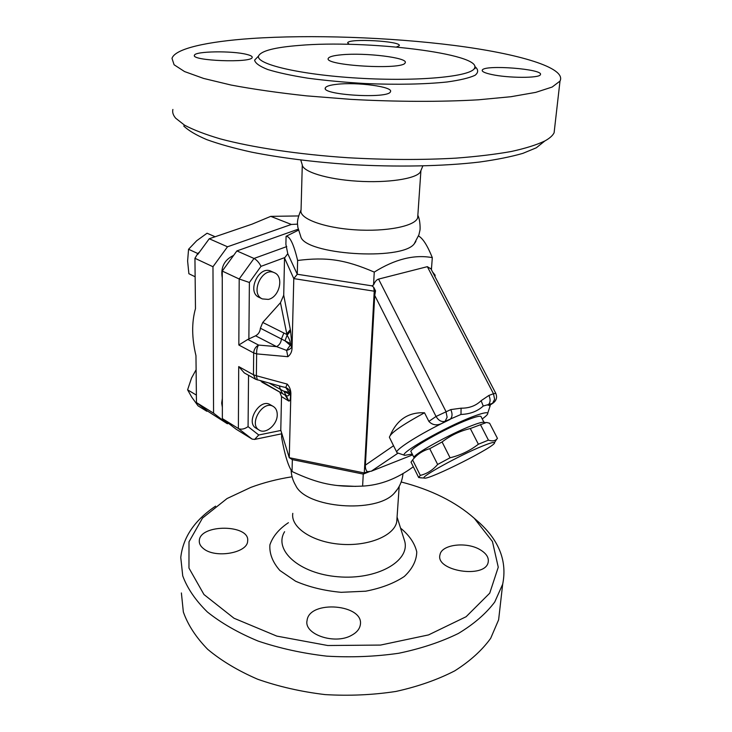 <?xml version="1.0" encoding="UTF-8"?>
<svg xmlns="http://www.w3.org/2000/svg" width="732" height="732" viewBox="0 0 732 732"><rect width="100%" height="100%" fill="white"/><g stroke="black" fill="none" stroke-linecap="round" stroke-linejoin="round"><path stroke-width="1.1" d="M415.877 241.459L414.12 244.003C401.182 261.141 304.137 254.526 300.724 236.418L297.796 227.14C297.851 224.047 295.874 222.116 301.062 209.8M302.279 165.121L301.053 210.075C298.638 218.31 323.123 227.744 354.846 229.802C386.542 231.962 415.566 226.032 417.679 217.724L417.826 215.592M183.714 125.977C188.417 130.534 196.085 135.072 206.717 139.611C219.024 144.076 234.002 148.257 251.643 152.155C280.301 157.81 312.637 161.909 348.642 164.444C396.168 167.262 443.455 166.301 479.643 162.028C496.753 159.64 511.156 156.749 522.858 153.363L536.3 147.8L544.398 141.331M325.383 87.803C326.234 86.23 330.013 85.068 336.711 84.317C356.951 81.856 393.789 86.797 390.449 91.71C388.884 99.113 320.259 94.959 325.383 87.803L325.347 88.599M300.779 160.052L302.215 164.7C302.517 171.654 326.838 179.267 357.115 181.17C387.365 183.146 415.675 178.873 420.241 172.185L421.074 170.181M554.755 127.075L554.115 132.748C552.724 135.585 549.65 138.311 544.892 140.937C536.739 144.854 525.512 148.376 511.229 151.506C495.262 154.342 476.797 156.556 455.826 158.149C422.282 160.024 386.441 159.896 348.276 157.755C298.436 154.425 252.366 147.48 220.158 138.842C205.225 134.413 193.358 129.857 184.546 125.172L175.68 118.209C173.127 115.189 172.194 112.271 172.889 109.452M251.305 38.503C207.485 41.532 175.085 48.559 171.993 58.35L174.088 64.764L184.555 71.562L203.642 78.443L231.092 85.049C253.245 89.203 278.416 92.808 306.598 95.865L350.802 99.36C396.369 101.858 441.039 101.977 478.261 99.817L510.89 96.725L535.751 92.369L552.148 87.044L559.998 81.096C566.897 67.71 518.229 53.628 454.124 45.43C389.47 37.231 310.999 34.45 251.305 38.503M299.068 45.439C275.058 47.333 261.599 50.746 258.698 55.687C254.498 63.84 298.976 74.682 358.616 78.168C418.228 81.737 471.179 76.567 474.501 68.25C483.065 53.628 365.222 39.592 299.068 45.439M349.201 44.341L347.663 42.785C348.615 38.119 402.325 41.175 399.215 45.732L396.497 47.013M246.593 54.388C250.609 55.367 252.467 56.382 252.174 57.453C251.863 63.162 190.942 60.893 194.428 55.275C194.767 51.176 232.218 50.618 246.593 54.388M491.684 74.508C484.84 73.017 481.702 71.562 482.269 70.135C484.072 64.37 544.608 69.082 540.353 74.719C539.502 78.269 508.145 78.168 491.684 74.508M341.624 54.781C333.691 55.495 329.272 56.666 328.348 58.286C322.693 65.569 403.872 70.327 405.171 62.751C408.712 57.737 365.305 52.448 341.624 54.781M337.324 485.526L355.77 486.377M291.107 470.036C291.345 475.599 292.873 480.732 295.691 485.426C305.738 508.127 376.367 513.827 394.274 493.212L397.586 489.022M401.191 481.976C431.258 489.745 455.615 501.85 474.263 518.283L492.444 541.524L498.254 567.208L489.726 593.176L466.101 616.728L428.549 634.909L380.567 645.066L327.744 645.514L276.788 636.099L234.002 618.238L203.972 594.54L188.966 568.087L189.002 541.808L202.517 518.064L227.048 498.538L250.783 487.402C263.602 482.635 277.364 479.094 292.068 476.77M480.576 549.988C486.46 553.639 488.994 557.702 488.18 562.194C485.472 579.012 434.991 571.052 439.996 554.746C441.533 544.306 467.126 541.406 480.576 549.988M351.314 635.458C334.478 644.91 303.743 634.278 307.056 620.562C309.114 599.508 364.948 604.293 360.254 625.192C359.439 629.328 356.457 632.75 351.314 635.458M203.533 548.652C200.504 546.273 199.095 543.629 199.296 540.719C199.827 523.719 250.472 524.268 247.626 541.177C247.553 553.008 215.263 558.672 203.533 548.652M292.791 513.352C290.476 527.269 312.052 542.009 340.17 544.224C368.251 546.612 394.383 535.705 396.753 521.706L397 518.128M215.601 506.132C194.611 520.196 183 537.306 180.767 557.482L182.735 575.874C187.328 588.336 195.535 600.368 207.376 611.989C221.247 623.088 238.175 632.787 258.14 641.076C279.523 648.287 302.389 653.319 326.747 656.147C351.36 657.583 375.36 656.622 398.72 653.264C421.101 648.589 440.993 641.982 458.406 633.445C473.979 624.03 486.085 613.553 494.731 602.024L502.683 584.182C507.267 561.462 499.334 540.829 478.874 522.291L474.72 518.686M181.39 592.957L183.348 611.989C187.877 624.872 195.975 637.298 207.632 649.275C221.293 660.721 237.955 670.695 257.591 679.204C278.627 686.598 301.127 691.731 325.081 694.595C349.301 696.022 372.908 694.97 395.911 691.447C417.954 686.579 437.562 679.708 454.746 670.851C470.127 661.087 482.104 650.236 490.687 638.295L498.62 619.812L500.203 605.95M298.153 229.208L236.884 250.92L222.254 271.069L222.363 418.603L236.07 429.162L252.073 439.09L254.617 439.42L258.753 434.991L248.075 426.628C244.424 429.144 241.194 429.776 238.376 428.513L252.073 439.09M470.319 428.531C459.943 431.002 450.528 435.476 442.082 441.963L429.73 448.689C422.913 450.537 417.203 454.279 412.601 459.916L411.036 462.13L418.677 477.52L420.305 475.379C426.948 473.805 432.731 470.154 437.645 464.454L450.07 457.775C460.565 455.24 469.999 450.729 478.362 444.233L488.427 440.133C492.087 441.332 494.841 441.021 496.699 439.209L497.449 438.395L489.617 423.233L486.56 422.446L470.319 428.531L478.362 444.233M414.019 457.646C411.887 455.185 450.171 433.838 471.71 425.649C478.225 423.123 482.232 422.016 483.724 422.318L484.977 422.373M482.232 446.172C459.458 455.331 418.933 477.731 424.295 478.051C428.046 480.576 497.76 445.413 494.484 442.613C493.871 441.918 489.781 443.107 482.232 446.172M422.428 477.941L418.677 477.52M412.601 459.916L420.305 475.379M429.73 448.689L437.645 464.454M442.082 441.963L450.07 457.775M480.421 424.569L488.427 440.133M414.019 457.61L411.155 451.864C406.663 450.262 446.081 427.881 468.544 419.491C475.782 416.737 479.918 415.721 480.951 416.444L481.116 416.764M277.245 414.76C277.428 424.56 265.734 434.598 259.192 430.105C248.24 424.286 262.962 399.654 273.292 406.461C275.927 408.099 277.245 410.872 277.245 414.76M259.192 430.105L256.099 428.22C245.147 422.401 259.823 397.851 270.154 404.65L273.292 406.461M196.121 369.733L191.555 377.996L187.602 389.817L191.793 397.229L198.052 405.839L206.781 411.256L207.495 411.036L227.286 423.709L213.57 413.168L196.469 402.591L205.784 409.728L206.781 411.256M213.57 413.168L212.975 266.732L227.496 246.785L291.363 224.45L270.748 216.361L252.018 224.166L209.251 238.751L199.589 251.945L197.786 253.519L194.941 258.295L195.471 308.657C191.592 322.391 191.757 338.065 195.966 355.679L196.386 395.097L187.602 389.817M196.35 395.161L196.469 402.591M205.784 409.728L207.495 411.036M298.546 215.94L270.748 216.361M268.315 299.406L262.34 298.912C249.667 293.724 262.166 266.448 274.354 272.716C284.3 276.458 279.523 297.238 268.315 299.406M262.34 298.912L259.082 297.357C246.41 292.169 258.863 264.984 271.05 271.243L274.354 272.716M215.135 236.747L207.055 233.224L196.716 240.709L188.563 249.264L187.612 261.022L188.883 273.722L195.133 276.769M197.786 253.519L188.563 249.264M199.589 251.945L197.796 254.397M222.354 407.303L221.686 403.103L222.345 398.464M222.263 277.867C220.506 267.372 224.285 259.887 233.618 255.413M292.013 348.642L291.775 346.584C291.299 348.304 289.579 349.576 286.615 350.399L287.868 356.694C290.421 354.727 291.803 352.046 292.013 348.642L293.788 278.608L374.235 291.199L364.28 472.954L289.259 457.701L280.786 430.178L281.518 396.579L279.807 392.132M255.605 335.805L276.595 346.639L258.552 345.065L247.809 339.438L255.605 335.805C258.478 334.204 260.07 331.669 260.382 328.211L262.742 322.455L280.475 302.7L283.723 295.197L284.528 257.993L293.788 278.608L297.265 274.253L297.631 260.473C293.724 244.168 289.872 236.116 286.075 236.317L298.382 230.196M284.528 257.993L287.767 253.684L285.892 244.332L286.075 236.317M228.649 423.453L227.286 423.709M227.496 246.785L209.251 238.751M212.975 266.732L194.941 258.295M291.363 224.45L297.549 224.129M412.647 454.865L371.307 471.207L398.071 453.117M396.808 452.257L393.542 445.742L365.378 465.149C365.268 468.352 365.954 470.539 367.446 471.71L371.307 471.207M393.542 445.742L389.397 437.26C390.275 433.243 401.978 425.082 424.514 412.784L428.87 421.403C432.484 425.228 436.967 425.832 442.293 423.233L449.942 419.5C452.394 417.295 452.678 413.983 450.802 409.591L436.043 416.462C438.523 420.561 441.533 422.19 445.074 421.348L447.133 417.213L445.916 411.411L378.554 279.102L427.342 266.668L430.956 268.9M390.284 435.275C397.11 419.573 408.52 412.079 424.514 412.784M365.378 465.149L374.729 295.435L375.534 290.86L373.649 287.154L371.81 285.828L373.558 284.995C374.866 281.692 376.532 279.725 378.554 279.102M495.774 393.322L493.478 393.743L494.631 399.333L492.499 403.378L493.643 402.692M427.342 266.668L493.478 393.743L488.912 395.436C490.751 399.69 490.431 402.911 487.942 405.107L490.001 405.427L489.681 407.23M489.854 405.199L492.499 403.378L483.248 406.031L481.116 400.697C475.882 405.784 469.194 408.282 461.078 408.182L450.802 409.591M397.586 452.952L397.009 452.669C393.834 450.784 415.483 436.501 442.293 423.233L445.074 421.348L460.986 414.449L461.078 408.182M460.986 414.449C470.063 414.111 477.484 411.302 483.248 406.031M412.253 454.06L404.723 455.322C397.412 454.316 445.468 426.82 472.964 416.572C482.068 413.132 486.99 412.006 487.741 413.196C488.079 414.12 486.24 416.032 482.232 418.942M248.871 338.998L249.392 282.479L239.19 278.993L238.833 345.01L253.693 352.943L253.455 374.775L256.374 375.745L257.325 379.954M247.809 339.438L238.833 345.01M249.392 282.479L260.995 266.357C259.146 262.623 256.822 259.997 254.013 258.46L239.19 278.993L222.254 271.069M222.363 418.603L238.376 428.513L238.714 366.586L244.296 372.917L255.678 379.286L281.985 386.652M236.884 250.92L254.013 258.46L286.77 246.574M280.475 302.7L287.063 335.247C289.213 338.678 290.302 341.432 290.311 343.509L291.821 344.882L290.613 331.001L283.723 295.197M290.613 331.001L287.063 335.247L285.013 340.828L290.311 343.509L290.275 345.211L286.615 350.399L276.595 346.639C279.487 344.992 281.106 342.402 281.454 338.879L283.87 333.014L286.422 334.286L290.357 329.574M282.021 386.67L285.745 387.512C288.628 388.692 290.238 390.815 290.586 393.871L290.878 393.331C290.714 389.708 289.497 386.624 287.219 384.099L285.745 387.512L289.113 392.398L289.067 394.036C288.957 395.902 287.822 396.351 285.663 395.381L282.525 393.651L280.383 389.351L269.349 383.22M281.518 396.579L288.6 400.944L285.105 395.097M281.701 433.792L281.619 437.416C284.73 454.746 288.198 466.119 292.031 471.518L292.352 459.641L289.259 457.701L290.878 393.331M282.47 393.615L260.51 380.823M260.382 328.211L285.013 340.828L291.775 346.584L291.821 344.882M290.549 395.518L290.586 393.871L289.113 392.398L283.879 391.153L288.893 401.063C289.872 401.163 290.421 399.315 290.549 395.518L289.067 394.036L280.383 389.351L279.304 385.929M258.552 345.065C257.124 347.224 256.493 350.161 256.639 353.885L253.693 352.943C253.958 349.384 255.578 346.758 258.552 345.065M435.009 276.687L435.119 275.186L432.493 271.856M433.106 273.036L435.119 275.186L434.332 275.397M375.534 290.86L374.235 291.199L373.649 287.154M367.446 471.71L364.28 472.954L363.264 474.089L362.605 486.112C380.201 485.179 397.11 478.728 413.324 466.751M418.521 235.988C422.812 238.284 427.415 245.504 432.31 257.637C414.339 254.315 394.987 259.128 374.253 272.094C344.946 259.494 326.563 256.859 297.631 260.473M431.404 269.76L432.31 257.637M373.558 284.995L374.253 272.094M371.81 285.828L297.265 274.253L287.767 253.684M292.031 471.518C318.338 483.77 334.881 487.302 362.605 486.112M292.352 459.641L363.264 474.089L369.44 471.646M258.597 56.007L254.608 60.143C255.221 63.181 259.586 66.292 267.702 69.503C277.968 72.669 291.382 75.57 307.943 78.205C325.914 80.575 345.156 82.359 365.661 83.558C396.451 84.857 425.383 84.262 447.032 81.984C459.961 80.181 469.294 77.958 475.041 75.295C478.582 72.486 478.518 69.549 474.83 66.502M288.417 522.694C278.947 529.035 272.78 536.428 269.898 544.864C269.275 553.621 272.606 562.158 279.862 570.475L295.627 581.235C309.188 587.082 324.368 590.779 341.149 592.316L365.689 591.2C381.226 588.199 394.1 583.294 404.302 576.477C412.363 568.892 416.517 560.721 416.773 551.955C414.751 543.281 409.344 535.33 400.55 528.111M403.744 538.23L404.769 541.479C409.993 561.298 376.742 580.183 337.955 576.761C299.132 573.696 273.265 550.034 284.602 531.707M260.995 266.357L284.913 257.518M374.729 295.435L436.043 416.462L428.87 421.403M488.912 395.436L481.116 400.697M238.714 366.586L253.455 374.775L255.678 379.286M280.868 430.453L258.753 434.991M248.075 426.628L248.541 375.296M283.87 333.014L262.742 322.455M287.219 384.099L256.374 375.745L256.639 353.885L287.868 356.694M414.12 244.003L418.914 234.816L419.903 230.434C420.296 229.802 420.36 220.048 417.844 215.318M420.241 172.185L422.831 165.963M536.3 147.8L544.892 140.937M559.998 81.096L554.106 132.757M474.821 67.381L475.077 68.68L474.501 68.25M482.269 70.135L482.223 70.748M194.428 55.275L194.428 55.733M417.679 217.724L420.891 170.968M403.003 473.458C402.362 480.979 399.452 487.567 394.274 493.212M397.073 517.057L404.769 541.479M474.263 518.283L478.874 522.291M498.62 619.812L502.683 584.182M199.296 540.719L199.305 542.055M396.753 521.706L399.187 486.387M494.484 442.613L496.699 439.209M424.295 478.051L420.287 477.813M480.951 416.444L483.98 422.327M489.754 405.263L492.856 403.222C496.461 400.66 497.421 397.339 495.738 393.249L430.672 268.36M487.741 413.196L490.184 405.684M404.723 455.322L397.311 452.861M281.884 433.756L254.617 439.42M285.16 395.124L261.864 382.113"/></g></svg>
